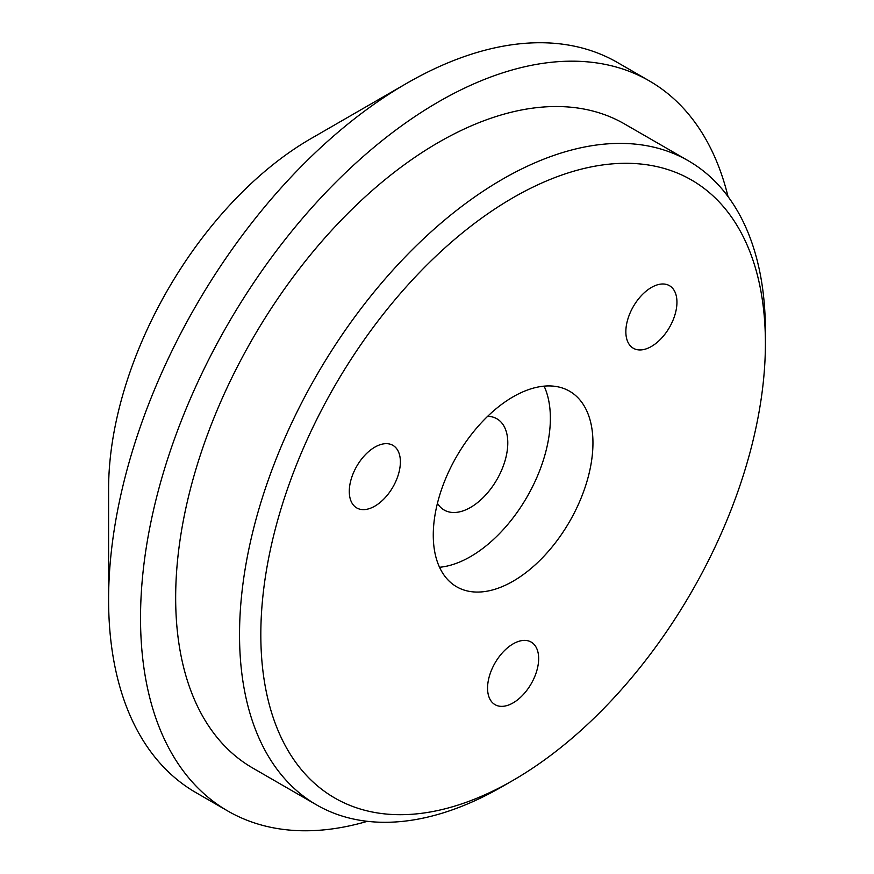 <?xml version="1.0" encoding="UTF-8"?>
<svg xmlns="http://www.w3.org/2000/svg" width="874" height="874" viewBox="0 0 874 874"><rect width="100%" height="100%" fill="white"/><g stroke="black" fill="none" stroke-linecap="round" stroke-linejoin="round"><path stroke-width="1.31" d="M367.331 821.32A421.53 243.376 -60 0 1 227.83 811.028L195.896 792.587A421.53 243.376 -60 0 1 108.595 599.619L108.595 488.992A286.038 165.142 -60 0 1 310.849 138.671L406.661 83.358A421.53 243.376 -60 0 1 617.426 62.48L649.36 80.921A421.53 243.376 -60 0 1 728.02 196.574M513.114 581.188A112.91 65.189 -60 0 1 456.654 586.782A112.91 65.189 -60 0 1 456.654 456.403A112.91 65.189 -60 0 1 569.564 391.213A112.91 65.189 -60 0 1 586.88 481.683A112.91 65.189 -60 0 1 513.114 581.188M502.474 786.469A371.854 214.687 -60 0 0 502.474 786.458L513.114 780.318A356.8 206.002 120 0 0 765.406 343.34A356.8 206.002 120 0 0 513.114 197.677A356.8 206.002 120 0 0 260.823 634.655A356.8 206.002 120 0 0 513.114 780.318L502.474 786.469A371.854 214.687 -60 0 1 316.541 804.878A371.854 214.687 -60 0 1 316.541 375.503A371.854 214.687 -60 0 1 688.395 160.816A371.854 214.687 -60 0 1 765.406 331.038L765.406 343.34M374.826 506.144A36.129 20.856 120 0 0 398.435 474.309A36.129 20.856 120 0 0 392.896 445.347A36.129 20.856 120 0 0 356.767 466.213A36.129 20.856 120 0 0 356.767 507.936A36.129 20.856 120 0 0 374.826 506.144M651.403 346.465A36.129 20.856 120 0 0 675.001 314.629A36.129 20.856 120 0 0 669.462 285.678A36.129 20.856 120 0 0 633.333 306.534A36.129 20.856 120 0 0 633.333 348.256A36.129 20.856 120 0 0 651.403 346.465M513.114 702.882A36.129 20.856 120 0 0 536.712 671.035A36.129 20.856 120 0 0 531.184 642.084A36.129 20.856 120 0 0 495.045 662.951A36.129 20.856 120 0 0 495.045 704.663A36.129 20.856 120 0 0 513.114 702.882M316.541 804.878L252.673 768.006A371.854 214.687 -60 0 1 252.673 338.631A371.854 214.687 -60 0 1 624.517 123.944L688.395 160.816M227.83 811.028A421.53 243.376 -60 0 1 227.83 324.287A421.53 243.376 -60 0 1 649.36 80.921M108.595 599.619A421.53 243.376 -60 0 1 406.661 83.358M437.437 503.293A52.691 30.426 120 0 0 444.189 510.045A52.691 30.426 120 0 0 470.529 507.433A52.691 30.426 120 0 0 504.954 461.002A52.691 30.426 120 0 0 496.88 418.777A52.691 30.426 120 0 0 487.659 416.319M439.535 567.27A112.91 65.189 120 0 0 470.529 556.607A112.91 65.189 120 0 0 544.109 386.144"/></g></svg>
